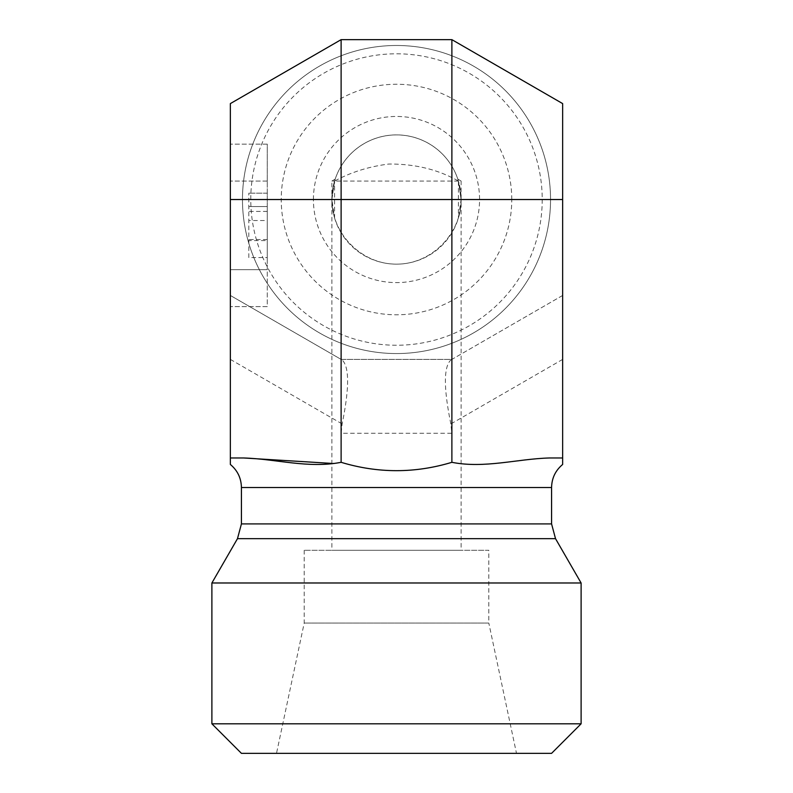 <?xml version="1.0" encoding="UTF-8"?>
<svg xmlns="http://www.w3.org/2000/svg" width="793" height="793" viewBox="0 0 793 793"><rect width="100%" height="100%" fill="white"/><g stroke="black" fill="none" stroke-linecap="round" stroke-linejoin="round"><path stroke-width="0.59" stroke-dasharray="3.96 2.97" d="M542.224 199.529A145.724 145.724 0 0 1 323.633 325.725A145.724 145.724 0 0 1 323.633 73.323A145.724 145.724 0 0 1 542.224 199.529M511.763 199.529A115.263 115.263 0 0 0 338.869 99.7A115.263 115.263 0 0 0 338.869 299.348A115.263 115.263 0 0 0 511.763 199.529M313.423 199.529A83.077 83.077 0 0 1 438.033 127.584A83.077 83.077 0 0 1 438.033 271.474A83.077 83.077 0 0 1 313.423 199.529M550.54 199.529A154.04 154.04 0 0 0 319.48 66.126A154.04 154.04 0 0 0 319.48 332.921A154.04 154.04 0 0 0 550.54 199.529A154.04 154.04 0 0 0 319.48 66.126A154.04 154.04 0 0 0 319.48 332.921A154.04 154.04 0 0 0 550.54 199.529M334.577 217.986L334.577 181.062L331.89 181.062L331.89 199.529A64.61 64.61 0 0 0 428.805 255.485A64.61 64.61 0 0 0 428.805 143.573A64.61 64.61 0 0 0 331.89 199.529L334.577 181.062C335.409 178.425 335.409 178.425 334.577 181.062C335.409 178.425 335.409 178.425 334.577 181.062A64.61 64.61 0 0 1 458.423 181.062C457.591 178.425 457.591 178.425 458.423 181.062C457.591 178.425 457.591 178.425 458.423 181.062L461.11 199.529C461.367 234.094 431.075 264.396 396.5 264.138C361.925 264.396 331.633 234.094 331.89 199.529L334.577 217.986A64.61 64.61 0 0 1 334.577 181.062L331.89 199.529L331.89 550.283L461.11 550.283L331.89 550.283M335.211 179.069L331.89 181.062L334.577 181.062C351.101 172.14 369.171 166.471 388.798 164.052C414.908 163.834 438.113 169.504 458.423 181.062L461.11 181.062L461.11 199.529L458.423 181.062A64.61 64.61 0 0 1 458.423 217.986L461.11 199.529L461.11 550.283M457.789 179.069L461.11 181.062L458.423 181.062L458.423 217.986M458.423 181.062L334.577 181.062M243.738 457.977L230.357 457.977L243.738 457.977L230.357 457.977L230.357 464.46L230.357 295.452L342.14 359.992L341.119 359.398L451.881 359.398L450.86 359.992L562.643 295.452L562.643 103.596L451.881 39.65L341.119 39.65L230.357 103.596L230.357 295.452L341.119 359.398L451.881 359.398L562.643 295.452L562.643 457.977L549.262 457.977L562.643 457.977L562.643 464.46L562.643 457.977L549.262 457.977C516.798 458.929 484.632 468.722 451.881 462.319C414.957 473.451 378.043 473.451 341.119 462.319L331.89 463.409M230.357 269.679L230.357 144.148L230.357 306.594L230.357 269.679L267.271 269.679L267.271 181.062L267.271 306.594L230.357 306.594L267.271 306.594L267.271 269.679L230.357 269.679M211.89 723.811L581.11 723.811M551.571 753.35L241.429 753.35M211.89 582.984L581.11 582.984M516.491 753.35L276.509 753.35L516.491 753.35L488.805 623.07L304.195 623.07L488.805 623.07L488.805 550.283L304.195 550.283L488.805 550.283M304.195 550.283L304.195 623.07L276.509 753.35M562.643 359.398L450.86 423.938L451.881 433.246L341.119 433.246L342.14 423.938C349.416 388.183 349.416 366.862 342.14 359.992M341.119 433.246L341.119 462.319M267.271 220.533L267.271 257.596L248.814 257.596L248.814 193.145L248.814 257.596L267.271 257.596L267.271 220.533L248.814 220.533M267.271 240.576L267.271 206.557L267.271 257.596L267.271 240.576L248.814 240.576M267.271 211.414L248.814 211.414M267.271 206.557L248.814 206.557L267.271 206.557L267.271 193.145L248.814 193.145L267.271 193.145L267.271 206.557L248.814 206.557L267.271 206.557M267.271 239.545L248.814 239.545M267.271 144.148L230.357 144.148L267.271 144.148L267.271 181.062L267.271 144.148M450.86 423.938C443.584 388.183 443.584 366.862 450.86 359.992M451.881 433.246L451.881 462.319M551.571 487.517L241.429 487.517M551.571 523.905L241.429 523.905M555.526 538.675L237.474 538.675M230.357 359.398L342.14 423.938M267.271 181.062L230.357 181.062L267.271 181.062"/><path stroke-width="1.19" d="M562.643 199.529L230.357 199.529L230.357 464.46L230.357 457.977L243.738 457.977C276.202 458.929 308.368 468.722 341.119 462.319C378.043 473.451 414.957 473.451 451.881 462.319C484.632 468.722 516.798 458.929 549.262 457.977L562.643 457.977L562.643 464.46L562.643 103.596L451.881 39.65L451.881 462.319M230.357 199.529L230.357 103.596L341.119 39.65L451.881 39.65M581.11 723.811L211.89 723.811L211.89 582.984L581.11 582.984L581.11 723.811L551.571 753.35L241.429 753.35L211.89 723.811M331.89 463.409L243.738 457.977M211.89 582.984L237.474 538.675L241.429 523.905L241.429 487.517L551.571 487.517C551.769 478.149 555.467 470.467 562.643 464.46M341.119 39.65L341.119 462.319M241.429 523.905L551.571 523.905L551.571 487.517M237.474 538.675L555.526 538.675L551.571 523.905M241.429 487.517C241.231 478.149 237.533 470.467 230.357 464.46M555.526 538.675L581.11 582.984"/></g></svg>
